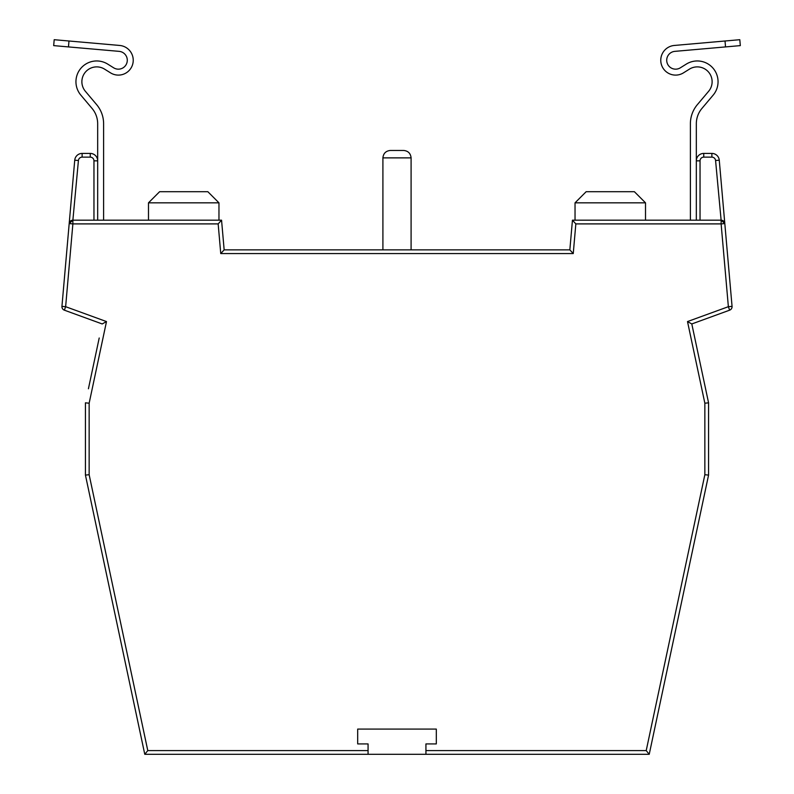 <?xml version="1.0" encoding="UTF-8"?>
<svg xmlns="http://www.w3.org/2000/svg" width="794" height="794" viewBox="0 0 794 794"><rect width="100%" height="100%" fill="white"/><g stroke="black" fill="none" stroke-linecap="round" stroke-linejoin="round"><path stroke-width="1.19" d="M649.224 754.3L646.217 750.588L704.854 474.713L708.566 475.1L708.566 402.826L704.854 403.213L687.505 321.57L728.366 306.692L732.058 306.375A3.712 3.712 0 0 1 732.068 306.692A3.712 3.712 0 0 0 732.058 306.375L719.265 160.199L732.058 306.375A3.712 3.712 0 0 1 729.626 310.176L691.802 323.952L708.566 402.826L708.566 475.1L649.224 754.3L144.776 754.3L147.783 750.588L368.069 750.588L368.069 754.3M575.035 202.827L586.161 191.701L634.386 191.701L645.512 202.827L575.035 202.827L575.035 220.186L572.444 220.186L721.121 220.186L724.813 223.571L721.121 223.898L728.366 306.692L729.626 310.176A3.712 3.712 0 0 0 732.068 306.692M148.488 202.827L159.614 191.701L207.839 191.701L218.965 202.827L148.488 202.827L148.488 220.186L218.965 220.186L218.965 202.827M575.035 220.186L645.512 220.186L645.512 202.827M88.422 388.782L99.21 337.986M85.434 402.826L85.434 475.1L85.434 402.826L89.146 403.213L89.146 474.713L147.783 750.588M144.776 754.3L85.434 475.1L89.146 474.713M68.463 46.915L53.684 45.615L54.2 39.7L68.979 41L68.463 46.915L119.16 51.362A8.923 8.923 0 0 1 122.703 68.046A8.923 8.923 0 0 1 113.661 67.818L107.696 64.096A20.773 20.773 0 0 0 80.829 95.111L92.074 108.441A23.741 23.741 0 0 1 97.672 123.755L97.672 220.186L93.96 220.186L93.96 160.845A3.712 3.712 0 0 0 90.258 157.133L82.119 157.133A3.712 3.712 0 0 0 78.427 160.517L72.879 220.186L221.556 220.186L224.156 249.862L569.844 249.862L572.444 220.186L575.839 223.898L573.248 253.574L569.844 249.862M575.839 223.898L721.121 223.898L721.121 220.186A3.712 3.712 0 0 1 724.813 223.571A3.712 3.712 0 0 0 721.121 220.186L715.573 160.517A3.712 3.712 0 0 0 711.881 157.133L703.742 157.133A3.712 3.712 0 0 0 700.04 160.845L700.04 220.186L645.512 220.186M573.248 253.574L220.752 253.574L218.161 223.898L221.556 220.186L218.965 220.186M148.488 220.186L103.607 220.186L103.607 123.755A29.676 29.676 0 0 0 96.61 104.61L85.365 91.28A14.838 14.838 0 0 1 104.56 69.128L110.515 72.85A14.848 14.848 0 0 0 133.233 60.255A14.848 14.848 0 0 0 119.676 45.456L68.979 41M425.931 754.3L425.931 743.918L436.313 743.918L436.313 729.081L357.687 729.081L357.687 743.918L368.069 743.918L368.069 750.588M514.284 754.3L603.301 754.3M106.495 321.57L102.198 323.952L64.374 310.176L65.634 306.692L106.495 321.57L89.146 403.213M78.427 160.517L74.735 160.199L61.942 306.375L74.735 160.199A7.414 7.414 0 0 1 82.119 153.421L90.258 153.421A7.414 7.414 0 0 1 97.672 160.845A7.414 7.414 0 0 0 90.258 153.421L90.258 157.133M708.566 402.826L705.578 388.782M694.79 337.986L691.802 323.952L687.505 321.57M703.742 157.133L703.742 153.421A7.414 7.414 0 0 0 696.328 160.845A7.414 7.414 0 0 1 703.742 153.421L711.881 153.421A7.414 7.414 0 0 1 719.265 160.199L715.573 160.517M382.907 249.862L382.907 157.877C383.373 153.401 385.854 150.929 390.32 150.453C385.854 150.929 383.373 153.401 382.907 157.877L411.094 157.877C410.627 153.401 408.146 150.929 403.68 150.453L390.32 150.453L403.68 150.453C408.146 150.929 410.627 153.401 411.094 157.877L411.094 249.862M220.752 253.574L224.156 249.862M218.161 223.898L72.879 223.898L72.879 220.186L69.187 223.571A3.712 3.712 0 0 1 72.879 220.186A3.712 3.712 0 0 0 69.187 223.571L72.879 223.898L65.634 306.692L61.942 306.375A3.712 3.712 0 0 0 64.374 310.176M54.2 39.7L53.684 45.615M97.672 220.186L103.607 220.186M690.393 220.186L690.393 123.755A29.676 29.676 0 0 1 697.39 104.61L708.635 91.28A14.838 14.838 0 0 0 689.44 69.128L683.485 72.85A14.848 14.848 0 0 1 660.767 60.255A14.848 14.848 0 0 1 674.324 45.456L739.8 39.7L740.316 45.615L674.84 51.362A8.923 8.923 0 0 0 671.297 68.046A8.923 8.923 0 0 0 680.339 67.818L686.304 64.096A20.773 20.773 0 0 1 713.171 95.111L701.926 108.441A23.741 23.741 0 0 0 696.328 123.755L696.328 220.186M740.316 45.615L739.8 39.7M425.931 750.588L646.217 750.588M704.854 474.713L704.854 403.213M711.881 157.133L711.881 153.421A7.414 7.414 0 0 1 719.265 160.199M74.735 160.199A7.414 7.414 0 0 1 82.119 153.421L82.119 157.133M696.328 160.845L700.04 160.845M93.96 160.845L97.672 160.845M725.537 46.915L725.021 41"/></g></svg>
